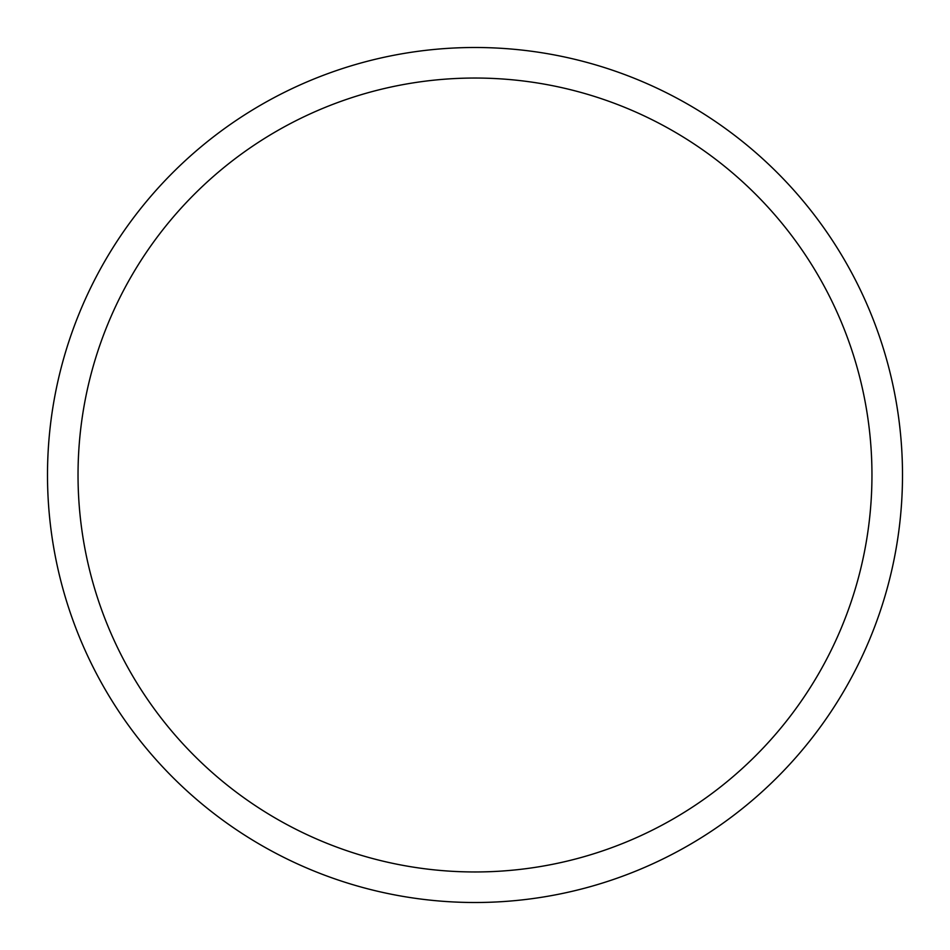 <?xml version="1.0" encoding="UTF-8"?>
<svg xmlns="http://www.w3.org/2000/svg" width="950" height="950" viewBox="0 0 950 950"><rect width="100%" height="100%" fill="white"/><g stroke="black" fill="none" stroke-linecap="round" stroke-linejoin="round"><path stroke-width="1.43" d="M78.031 475A396.969 396.969 0 0 1 673.479 131.219A396.969 396.969 0 0 1 673.479 818.781A396.969 396.969 0 0 1 78.031 475M902.5 475A427.5 427.5 0 0 0 261.25 104.773A427.5 427.5 0 0 0 261.25 845.227A427.5 427.5 0 0 0 902.5 475"/></g></svg>
